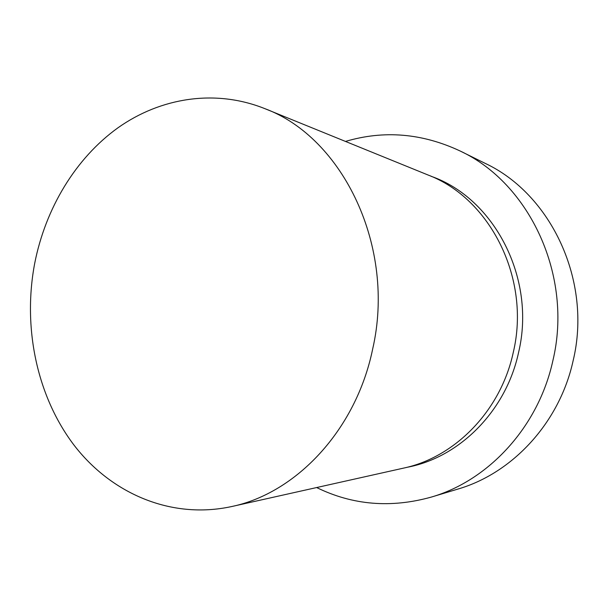 <?xml version="1.0" encoding="UTF-8"?>
<svg xmlns="http://www.w3.org/2000/svg" width="608" height="608" viewBox="0 0 608 608"><rect width="100%" height="100%" fill="white"/><g stroke="black" fill="none" stroke-linecap="round" stroke-linejoin="round"><path stroke-width="0.91" d="M431.308 497.086L457.816 489.098C512.384 473.305 559.52 422.864 573.124 360.742C592.374 281.139 551.084 194.051 484.964 163.263L460.142 151.004C529.606 183.274 573.268 275.918 552.854 360.749C538.445 426.93 488.612 480.525 431.308 497.086C390.883 508.341 352.663 505.164 316.639 487.548M264.738 108.604L427.903 174.944C490.063 198.345 530.966 278.57 513.274 352.397C500.749 410.894 454.837 457.36 403.476 468.137L231.587 506.563C171 519.718 110.869 493.407 73.674 444.676C36.624 395.55 22.595 326.96 34.717 263.272C45.524 208.415 75.483 158.316 117.998 127.771C160.596 97.637 215.148 88.776 264.738 108.604C342.958 137.484 396.211 247.137 372.613 349.288C355.946 430.122 296.119 493.232 231.587 506.563M345.473 141.428C383.914 130.021 422.142 133.213 460.142 151.004M431.011 176.259C494.068 198.064 536.4 278.411 518.563 352.511C505.947 411.479 458.827 457.885 406.76 467.362"/></g></svg>

